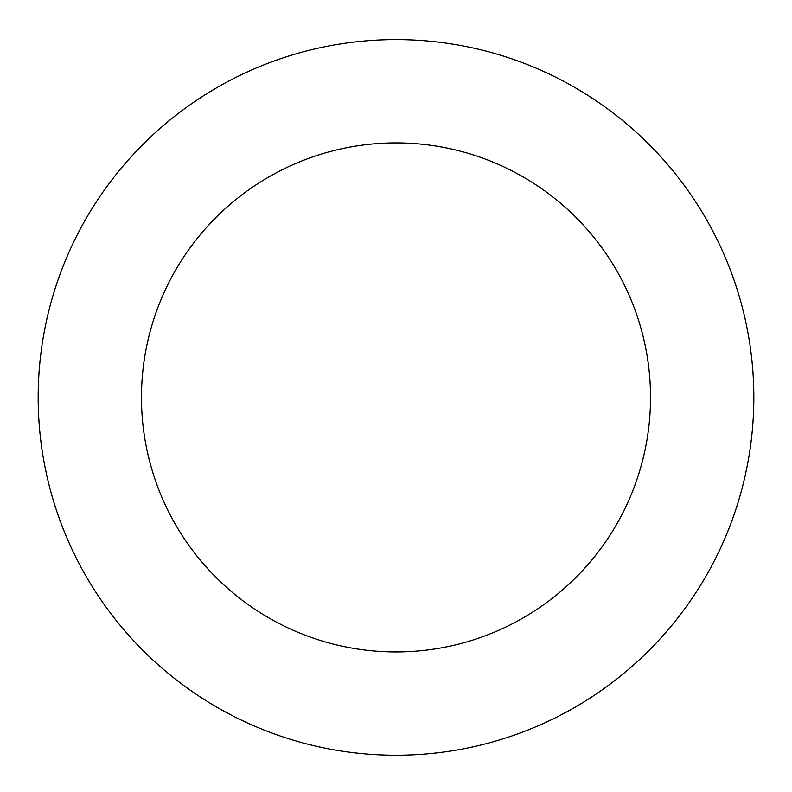 <?xml version="1.0" encoding="UTF-8"?>
<svg xmlns="http://www.w3.org/2000/svg" width="792" height="792" viewBox="0 0 792 792"><rect width="100%" height="100%" fill="white"/><g stroke="black" fill="none" stroke-linecap="round" stroke-linejoin="round"><path stroke-width="1.19" d="M678.833 178.23A357.816 357.816 0 0 0 64.766 262.073A357.816 357.816 0 0 0 444.411 751.954A357.816 357.816 0 0 0 678.833 178.23M597.188 241.51A254.529 254.529 0 0 0 160.38 301.148A254.529 254.529 0 0 0 430.432 649.608A254.529 254.529 0 0 0 597.188 241.51"/></g></svg>
